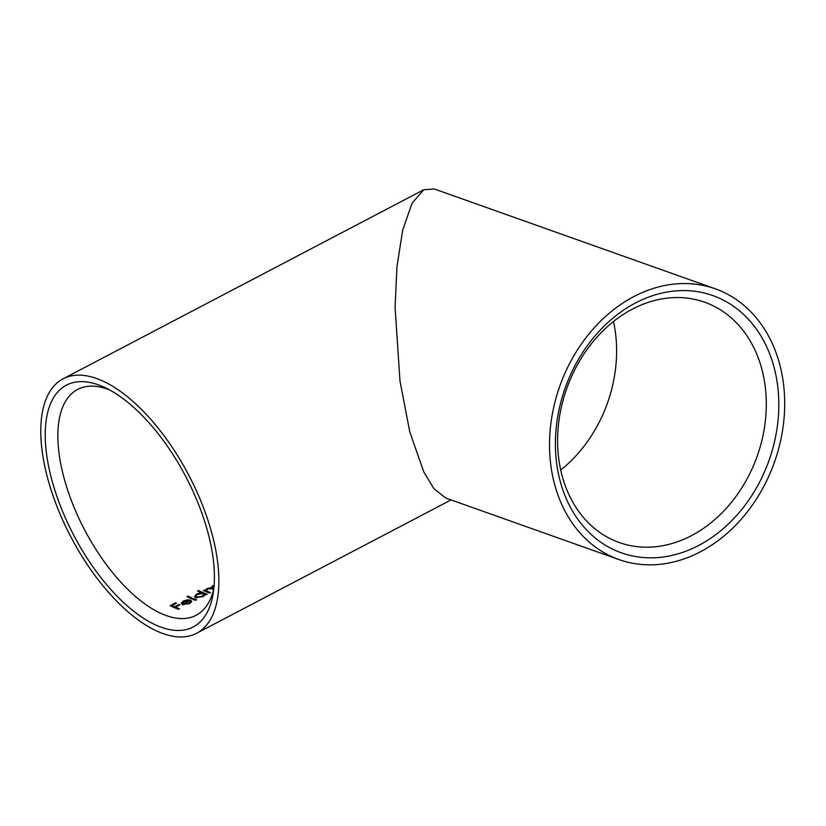 <?xml version="1.0" encoding="UTF-8"?>
<svg xmlns="http://www.w3.org/2000/svg" width="826" height="826" viewBox="0 0 826 826"><rect width="100%" height="100%" fill="white"/><g stroke="black" fill="none" stroke-linecap="round" stroke-linejoin="round"><path stroke-width="1.24" d="M774.261 368.035A136.507 108.165 -70.4 0 1 698.703 545.449A136.507 108.165 -70.4 0 1 559.966 480.36A136.507 108.165 -70.4 0 1 635.535 302.946A136.507 108.165 -70.4 0 1 774.261 368.035M561.856 474.826A127.524 101.051 109.6 0 0 619.252 542.527A127.524 101.051 109.6 0 0 730.607 503.333A127.524 101.051 109.6 0 0 762.047 369.893A127.524 101.051 109.6 0 0 704.661 302.202A127.524 101.051 109.6 0 0 593.305 341.396A127.524 101.051 109.6 0 0 561.856 474.826M109.538 389.903A127.524 59.08 -117.7 0 0 107.37 389.087A127.524 59.08 -117.7 0 0 77.675 389.407A127.524 59.08 -117.7 0 0 63.581 476.313A127.524 59.08 -117.7 0 0 166.387 615.638A127.524 59.08 -117.7 0 0 196.082 615.308A127.524 59.08 -117.7 0 0 213.81 588.824M98.242 384.802A136.507 63.241 62.3 0 1 105.088 387.642A136.507 63.241 62.3 0 1 213.139 593.77A136.507 63.241 62.3 0 1 161.411 627.306A136.507 63.241 62.3 0 1 51.367 478.171A136.507 63.241 62.3 0 1 98.242 384.802M619.004 559.594L445.596 497.975L433.856 488.589L423.852 472.1L409.799 431.946L399.99 381.075L395.086 307.282L396.965 266.622L402.727 229.989L412.091 203.165L423.779 189.743L434.383 188.999L715.233 288.801A143.693 113.864 -70.4 0 1 779.899 365.082A143.693 113.864 -70.4 0 1 744.463 515.434A143.693 113.864 -70.4 0 1 619.004 559.594A143.693 113.864 -70.4 0 1 554.329 483.313A143.693 113.864 -70.4 0 1 589.764 332.961A143.693 113.864 -70.4 0 1 715.233 288.801M47.237 476.705A143.693 66.576 62.3 0 1 63.127 378.783A143.693 66.576 62.3 0 1 212.427 535.403A143.693 66.576 62.3 0 1 196.536 633.325A143.693 66.576 62.3 0 1 47.237 476.705M560.709 470.046A127.524 101.051 109.6 0 0 613.501 321.49M186.965 596.609L187.967 596.083A127.524 59.08 -117.7 0 0 196.567 599.821L195.566 600.347A127.524 59.08 62.3 0 1 186.965 596.609M191.756 601.122L189.598 603.569L182.381 604.529L181.276 603.156L183.32 600.956L187.832 599.79L190.837 600.234L183.527 604.064L188.731 603.362L190.476 601.307L191.746 601.091M179.903 604.849L175.463 607.182A127.524 59.08 -117.7 0 0 179.5 608.762L178.488 609.289A127.524 59.08 62.3 0 1 170.115 605.675L175.566 602.815A127.524 59.08 -117.7 0 0 176.444 603.248L171.994 605.582A127.524 59.08 -117.7 0 0 174.596 606.8L179.046 604.467A127.524 59.08 -117.7 0 0 179.903 604.849M195.545 597.601L194.544 596.661L196.681 593.956L201.286 592.82A127.524 59.08 62.3 0 1 197.579 591.044L198.581 590.518A127.524 59.08 -117.7 0 0 207.181 594.255L206.18 594.782A127.524 59.08 62.3 0 1 205.137 594.4L202.948 596.568L195.545 597.601M213.635 589.588A127.524 59.08 62.3 0 1 212.003 588.938L207.698 588.928L206.479 590.497L207.946 591.561A127.524 59.08 -117.7 0 0 210.485 592.521L209.484 593.047A127.524 59.08 62.3 0 1 203.392 590.538L204.394 590.012A127.524 59.08 -117.7 0 0 205.468 590.507L207.109 588.484L211.167 587.689M213.294 585.995L212.076 587.554L213.738 588.701A127.524 59.08 -117.7 0 0 213.82 588.742M211.435 588.711L211.198 587.802L212.716 585.551L212.891 586.243M175.742 608.246L175.463 607.182M179.232 605.2L179.046 604.467M174.885 607.884L174.596 606.8M172.293 606.738L171.994 605.582M175.773 603.6L175.566 602.815M183.723 604.838L183.527 604.064M188.875 603.909L188.731 603.362M187.967 600.326L187.832 599.79M183.506 601.658L183.32 600.956M190.858 602.763L190.476 601.307M189.247 601.06L189.092 600.44L184.126 601.276L182.598 602.639L182.876 603.692L189.092 600.44M183.155 604.756L182.598 602.639M188.276 597.26L187.967 596.083M196.856 594.658L196.681 593.956M198.89 591.695L198.581 590.518M204.993 594.854A129.321 59.916 62.3 0 1 203.991 594.441M196.764 597.9L196.557 597.074L202.246 596.279L203.96 594.328L203.175 593.626L197.445 594.297L195.803 596.341L196.557 597.074M202.391 596.837L202.246 596.279M207.285 589.175L207.109 588.484M206.149 591.117L205.736 589.516M205.757 591.592L205.468 590.507M204.693 591.137L204.394 590.012M208.214 592.583L207.946 591.561M423.779 189.743L63.127 378.783M451.068 499.916L196.536 633.325M182.969 604.756L182.556 603.156M196.216 597.941L195.793 596.341M204.373 595.928L203.96 594.328M206.903 592.097L206.479 590.497M212.489 589.155L212.076 587.554"/></g></svg>
